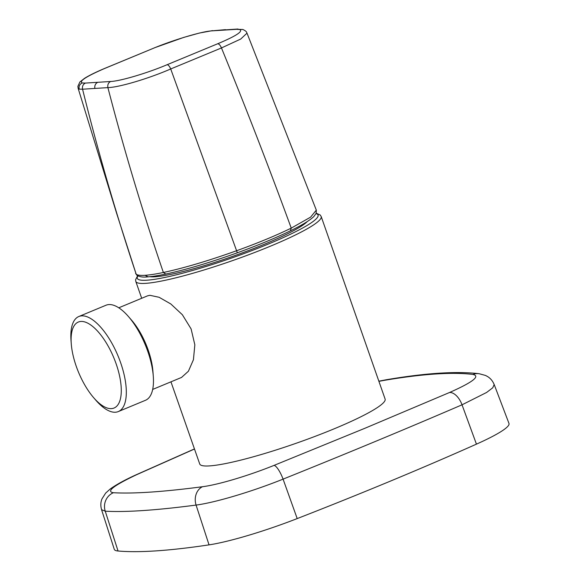<?xml version="1.0" encoding="UTF-8"?>
<svg xmlns="http://www.w3.org/2000/svg" width="580" height="580" viewBox="0 0 580 580"><rect width="100%" height="100%" fill="white"/><g stroke="black" fill="none" stroke-linecap="round" stroke-linejoin="round"><path stroke-width="0.87" d="M85.361 83.078L82.2 82.947C78.837 81.265 86.188 76.502 104.248 68.643L154.809 47.698C174.718 39.563 201.695 31.545 211.359 30.899L236.596 29.319L239.794 29.551C243.208 31.392 235.85 36.127 217.71 43.754L167.149 64.699C147.327 73.102 120.357 81.12 110.599 81.497L85.361 83.078C82.998 84.339 82.07 86.384 82.563 89.211L79.199 89.132L78.162 88.414L116.87 214.085L136.177 274.188C137.446 275.21 140.403 275.58 145.051 275.297C149.734 274.993 155.846 274.057 163.371 272.484C184.172 268.018 208.64 260.746 236.77 250.676C258.071 242.962 276.225 235.444 291.247 228.114L310.626 217.13L316.317 210.127L316.144 213.389L313.773 216.601C309.793 220.407 302.086 225.105 290.66 230.695C275.935 237.88 258.158 245.238 237.336 252.786L170.716 68.962C148.741 78.554 119.168 87.348 107.902 87.623L82.563 89.211C98.034 151.619 115.906 213.273 136.177 274.188L136.924 275.275C139.584 276.87 143.035 277.414 147.291 276.906C152.018 276.602 158.086 275.674 165.488 274.123C185.89 269.743 209.844 262.624 237.336 252.786M149.807 276.704A85.934 10.773 -19.3 0 0 264.437 244.216A85.934 10.773 -19.3 0 0 307.277 221.56M170.955 381.836L199.73 463.993A98.216 12.31 -19.3 0 0 239.946 460.332A98.216 12.31 -19.3 0 0 337.458 427.431A98.216 12.31 -19.3 0 0 385.113 399.069L321.189 216.529L320.247 215.02L316.216 213.208M118.769 307.799L147.646 295.807L149.944 295.307L159.13 297.293L170.803 303.956L182.359 314.73L191.103 328.918L194.844 344.825L193.43 359.716L188.413 371.229L181.547 377.435L152.671 389.426M93.684 397.728L95.809 400.185A51.461 21.09 -112.6 0 0 115.449 412.228A51.461 21.09 -112.6 0 0 118.313 411.568L145.478 400.287A51.461 21.09 -112.6 0 0 153.294 376.311L152.939 371.512A44.196 18.11 -112.6 0 0 131.653 320.254L128.506 316.615A51.461 21.09 -112.6 0 0 108.866 304.572A51.461 21.09 -112.6 0 0 106.002 305.232L78.837 316.513A51.461 21.09 -112.6 0 0 71.021 340.496L71.26 343.73A46.552 19.082 -112.6 0 0 93.684 397.728A46.552 19.082 -112.6 0 0 111.447 408.625A46.552 19.082 -112.6 0 0 116.087 363.696A46.552 19.082 -112.6 0 0 80.917 321.443A46.552 19.082 -112.6 0 0 71.26 343.73M153.294 376.311A51.461 21.09 -112.6 0 0 128.506 316.615M118.313 411.568A51.461 21.09 -112.6 0 0 119.364 359.245A51.461 21.09 -112.6 0 0 81.7 315.853A51.461 21.09 -112.6 0 0 78.837 316.513M194.488 449.022L136.793 474.628C113.629 485.576 105.835 491.608 113.412 492.724C133.639 493.863 163.321 491.862 202.463 486.729C218.254 484.742 248.472 475.723 274.05 465.385L365.088 428.2L449.478 392.522C472.845 382.155 480.639 376.123 472.86 374.426C452.153 371.903 422.465 373.904 383.808 380.429L378.907 381.35M476.441 444.142A83.447 10.462 -19.3 0 0 508.979 423.451L494.189 384.533L492.739 387.802L486.598 392.471L462.028 404.811C406.87 428.576 347.224 453.35 283.076 479.131C252.024 491.615 215.057 502.642 196.076 505.071C156.223 510.298 125.94 512.343 105.241 511.19L101.565 509.697L114.282 549.332A83.447 10.462 -19.3 0 0 118.052 551A682.58 85.55 -19.3 0 0 209.039 544.866A83.447 10.462 -19.3 0 0 297.199 518.585A682.58 85.55 -19.3 0 0 476.441 444.142L462.028 404.811A14.732 8.055 -113.3 0 0 449.478 392.522M136.793 474.628A14.732 8.018 -114.7 0 0 135.771 474.955C124.497 480.095 115.935 484.815 110.077 489.114L105.647 493.101L101.986 498.865C100.615 502.193 100.478 505.796 101.58 509.689L101.514 509.486M316.317 210.127L247.007 33.147L240.707 39.056L221.466 47.944L170.716 68.962C169.57 66.323 168.381 64.902 167.149 64.699M137.612 275.754L135.597 279.698L135.8 281.445A98.216 12.31 -19.3 0 0 176.023 277.784A98.216 12.31 -19.3 0 0 273.528 244.883A98.216 12.31 -19.3 0 0 321.189 216.529M137.96 275.942A95.758 11.999 -19.3 0 0 176.53 274.768A95.758 11.999 -19.3 0 0 278.212 239.844A95.758 11.999 -19.3 0 0 316.064 213.57M113.412 492.724A14.732 14.108 -86.8 0 0 105.241 511.19L118.052 551M202.463 486.729A14.732 12.187 -97.5 0 0 196.076 505.071L209.039 544.866M274.05 465.385A14.732 3.871 -111.9 0 1 283.076 479.131L297.199 518.585M472.86 374.426A14.732 14.065 -83.1 0 1 479.109 373.709L485.561 375.463L487.461 376.485C490.441 378.262 492.681 380.951 494.174 384.54M383.808 380.429A14.732 12.231 -99.6 0 1 386.004 379.798L378.849 381.183M217.71 43.754C219.073 43.913 220.327 45.305 221.466 47.944C245.884 107.684 269.142 167.743 291.247 228.114L290.384 230.789M110.599 81.497C108.308 82.751 107.409 84.796 107.902 87.623C124.076 149.981 142.571 211.606 163.371 272.484L165.793 274.021M145.051 275.297L147.944 276.754M78.162 88.414L77.901 86.289L79.88 81.997L84.484 78.365C89.008 75.523 95.511 72.304 103.979 68.708L154.809 47.698M79.199 89.132C78.626 86.289 79.627 84.231 82.2 82.947M94.823 88.283C94.504 85.485 95.49 83.484 97.788 82.273M247.007 33.147C246.565 32.523 247.036 31.407 242.817 29.471L239.794 29.551M242.817 29.471L236.596 29.319M238.025 29.022L224.119 29.957M225.482 29.652L211.359 30.899M479.109 373.709C456.213 371.055 425.176 373.085 386.004 379.798M194.452 448.92L135.771 474.955M141.694 298.279L135.8 281.445M135.611 273.412L136.924 275.275M154.584 47.756L183.679 37.424L199.397 33.045L212.541 30.617"/></g></svg>
